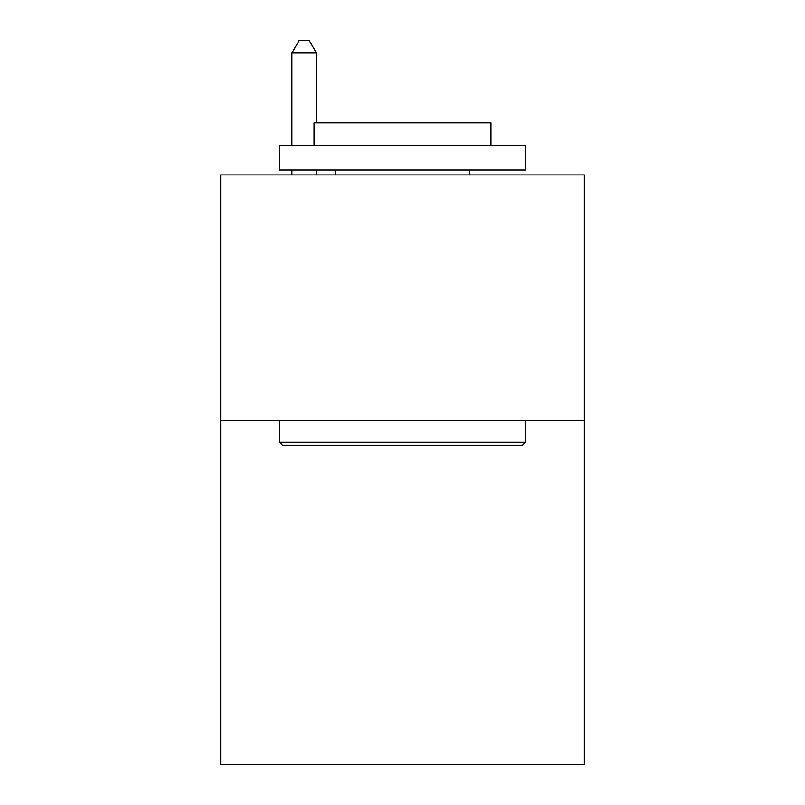 <?xml version="1.0" encoding="UTF-8"?>
<svg xmlns="http://www.w3.org/2000/svg" width="805" height="805" viewBox="0 0 805 805"><rect width="100%" height="100%" fill="white"/><g stroke="black" fill="none" stroke-linecap="round" stroke-linejoin="round"><path stroke-width="1.21" d="M584.36 420.683L584.36 764.75L220.64 764.75L220.64 174.927L584.36 174.927L584.36 420.683L220.64 420.683M282.565 445.266L279.617 442.317L525.383 442.317L522.435 445.266L282.565 445.266M525.383 145.433L525.383 170.016L279.617 170.016L279.617 145.433L525.383 145.433M314.031 145.433L314.031 122.823L490.97 122.823L490.97 145.433M525.383 420.683L525.383 442.317M279.617 420.683L279.617 442.317M469.345 170.016L469.345 174.927M335.655 170.016L335.655 174.927M316.486 122.823L316.486 53.029L291.903 53.029L291.903 145.433M291.903 170.016L291.903 174.927M316.486 170.016L316.486 174.927M291.903 53.029L299.279 40.25L309.11 40.25L316.486 53.029"/></g></svg>
